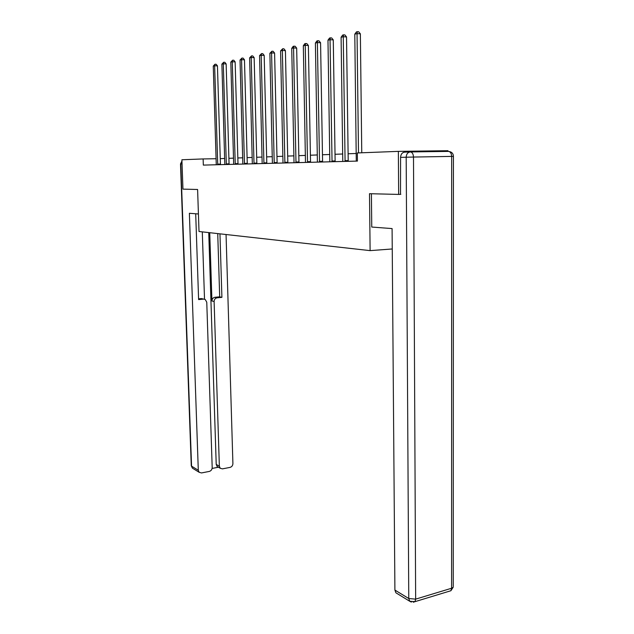 <?xml version="1.0" encoding="UTF-8"?>
<svg xmlns="http://www.w3.org/2000/svg" width="634" height="634" viewBox="0 0 634 634"><rect width="100%" height="100%" fill="white"/><g stroke="black" fill="none" stroke-linecap="round" stroke-linejoin="round"><path stroke-width="0.95" d="M447.961 151.415L447.961 150.71L398.358 151.368L357.322 152.952L357.425 161.084L203.332 165.102L203.134 158.936L181.91 159.76L182.949 189.13L197.602 189.487L199.013 231.497L370.113 250.628L392.248 248.964M400.823 194.329L398.659 194.416L398.358 151.368M398.659 194.416L369.503 193.703L370.113 250.628M216.139 158.73L203.134 158.936M356.284 153.476L348.106 153.785M342.756 153.991L335.021 154.284M329.799 154.482L322.46 154.759M317.365 154.958L310.406 155.219M305.429 155.409L298.828 155.663M293.954 155.845L287.685 156.083M282.923 156.265L276.963 156.495M272.311 156.669L266.645 156.883M262.088 157.058L256.691 157.264M252.229 157.43L247.102 157.628M242.727 157.795L237.837 157.977M233.558 158.143L228.898 158.318M224.698 158.484L220.267 158.651M217.66 164.135L220.426 164.079L217.446 65.865L214.633 65.754L217.739 164.721M213.27 66.063L215.013 64.224L214.633 65.754L213.27 66.063L216.265 164.761M220.426 164.079L220.505 164.65M215.013 64.224L216.139 64.272L217.446 65.865M198.426 213.975L189.376 213.286L198.299 470.262L199.155 472.29L201.493 472.94L209.252 471.434C211.09 470.88 212.073 469.596 212.192 467.591L206.763 302.22L205.218 299.486L201.374 298.574L203.696 299.105M195.7 213.769L198.608 299.589L203.53 299.113M218.009 466.981L217.105 466.458L216.218 464.405L219.356 466.204L220.244 468.272L222.463 468.867L230.039 467.393C231.83 466.846 232.789 465.578 232.908 463.597L226.053 234.525M212.113 468.439L218.421 467.218M217.09 297.814C215.227 298.202 214.237 299.43 214.11 301.507L211.93 300.96C212.049 298.891 213.04 297.671 214.894 297.291L217.09 297.814L221.908 297.354L219.958 233.843M219.356 466.204L214.11 301.507M202.294 231.87L204.52 299.193M211.93 300.96L209.735 232.702M216.218 464.405L208.744 232.591M214.894 297.291L219.697 296.831L217.731 233.597M219.697 296.831L221.908 297.354M198.585 298.844L201.374 298.574M371.405 193.75L371.754 227.051L392.089 228.581L394.903 590.064L408.764 598.512L406.18 157.216L400.577 157.383L400.514 194.337M397.035 593.487L395.901 592.798L394.903 590.064M400.577 157.383C400.807 154.228 402.178 152.485 404.674 152.136L410.143 151.93M226.259 163.897L229.064 163.849L226.14 63.915L223.295 63.804L226.346 164.499M221.884 64.121L223.675 62.251L223.295 63.804L221.884 64.121L224.816 164.539M229.064 163.849L229.143 164.428M223.675 62.251L224.808 62.29L226.14 63.915M235.159 163.659L237.996 163.604L235.143 61.894L232.266 61.783L235.246 164.269M230.808 62.108L232.638 60.198L232.266 61.783L230.808 62.108L233.669 164.309M237.996 163.604L238.075 164.198M232.638 60.198L233.795 60.246L235.143 61.894M244.383 163.406L247.252 163.35L244.47 59.802L241.554 59.683L244.47 164.032M240.04 60.024L241.926 58.074L241.554 59.683L240.04 60.024L242.83 164.071M247.252 163.35L247.331 163.952M241.926 58.074L243.091 58.122L244.47 59.802M253.933 163.144L256.841 163.089L254.147 57.639L251.191 57.512L254.02 163.778M249.622 57.86L251.563 55.871L251.191 57.512L249.622 57.86L252.324 163.826M256.841 163.089L256.928 163.707M251.563 55.871L252.744 55.927L254.147 57.639M263.839 162.875L266.787 162.819L264.18 55.388L261.184 55.253L263.934 163.517M259.56 55.618L261.549 53.589L261.184 55.253L259.56 55.618L262.175 163.564M266.787 162.819L266.874 163.445M261.549 53.589L262.745 53.644L264.18 55.388M274.126 162.597L277.106 162.542L274.593 53.05L271.566 52.915L274.213 163.255M269.878 53.296L271.923 51.219L271.566 52.915L269.878 53.296L272.39 163.303M277.106 162.542L277.193 163.176M271.923 51.219L273.135 51.275L274.593 53.05M284.801 162.304L287.82 162.249L285.419 50.625L282.352 50.482L284.896 162.978M280.593 50.879L282.701 48.755L282.352 50.482L280.593 50.879L282.994 163.025M287.82 162.249L287.907 162.898M282.701 48.755L283.929 48.818L285.419 50.625M295.896 162.003L298.947 161.947L296.672 48.105L293.566 47.946L295.991 162.684M291.735 48.358L293.177 46.361L293.907 46.195L293.566 47.946L291.735 48.358L294.017 162.732M298.947 161.947L299.042 162.605M293.907 46.195L295.151 46.258L296.672 48.105M307.427 161.686L310.525 161.63L308.378 45.482L305.231 45.315L307.53 162.383M303.329 45.743L304.803 43.706L305.564 43.532L305.231 45.315L303.329 45.743L305.477 162.439M310.525 161.63L310.62 162.304M305.564 43.532L306.824 43.595L308.378 45.482M319.433 161.361L322.571 161.298L320.574 42.747L317.38 42.573L319.536 162.074M315.399 43.025L316.913 40.941L317.705 40.758L317.38 42.573L315.399 43.025L317.404 162.13M322.571 161.298L322.674 161.987M317.705 40.758L318.981 40.83L320.574 42.747M331.947 161.02L335.124 160.957L333.278 39.894L330.045 39.72L332.05 161.741M327.976 40.188L329.537 38.056L330.362 37.866L330.045 39.72L327.976 40.188L329.823 161.805M335.124 160.957L335.22 161.662M330.362 37.866L331.653 37.937L333.278 39.894M344.983 160.664L348.201 160.6L346.529 36.931L343.256 36.74L345.086 161.401M341.1 37.224L342.701 35.044L343.557 34.846L343.256 36.74L341.1 37.224L342.772 161.464M348.201 160.6L348.304 161.321M343.557 34.846L344.872 34.925L346.529 36.931M361.76 152.786L360.366 33.824L357.045 33.626L358.495 152.913M354.794 34.133L356.443 31.906L357.338 31.7L357.045 33.626L354.794 34.133L356.276 161.115M357.338 31.7L358.67 31.779L360.366 33.824M217.716 164.594L220.481 164.539M182.053 163.905L180.793 163.944L191.563 466.156L198.299 470.262M193.322 468.716L192.411 468.154L191.262 465.697L180.5 163.952L181.958 161.123M410.301 151.93C412.219 152.168 413.281 153.88 413.495 157.05L406.18 157.216C406.418 154.038 407.789 152.279 410.301 151.93L448.404 151.407C450.378 151.645 451.463 153.309 451.662 156.4L413.495 157.05L415.65 599.138L451.59 588.249L451.662 156.4L453.421 156.392M413.281 602.229L414.993 601.658L415.65 599.138L408.764 598.512L409.762 601.286L411.363 602.086M395.901 592.798L409.762 601.286L414.993 601.658L450.901 590.729L453.255 587.132L451.59 588.249L450.901 590.729L449.062 591.284M449.403 151.558C451.979 152.128 453.326 153.729 453.421 156.376L453.255 586.395M226.314 164.372L229.12 164.317M235.214 164.135L238.051 164.079M244.439 163.889L247.308 163.834M253.996 163.643L256.905 163.588M263.902 163.382L266.843 163.326M274.181 163.112L277.169 163.049M284.864 162.827L287.884 162.772M295.959 162.534L299.01 162.478M307.498 162.233L310.589 162.169M319.504 161.916L322.643 161.852M332.01 161.583L335.188 161.527M345.054 161.242L348.272 161.179M199.155 472.29L192.411 468.154L191.27 465.824M181.95 161.044L180.5 163.952M220.244 468.272L217.105 466.458"/></g></svg>

